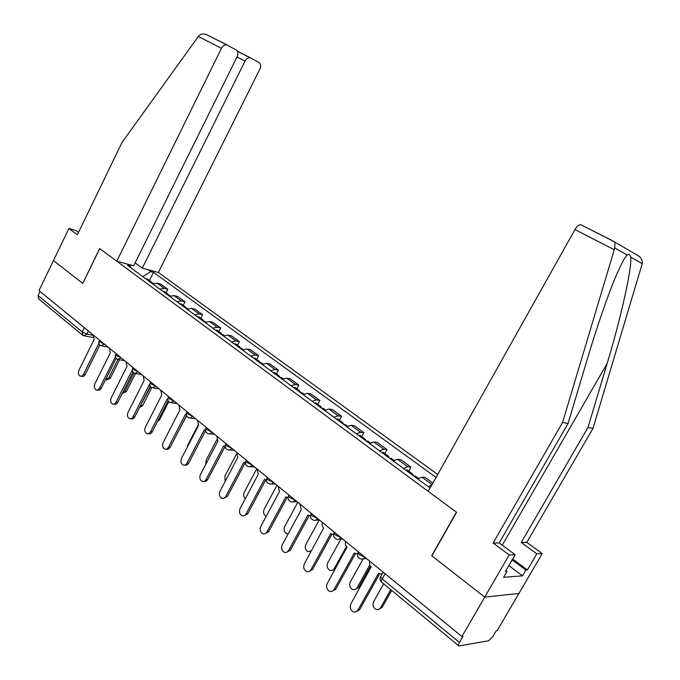 <?xml version="1.0" encoding="UTF-8"?>
<svg xmlns="http://www.w3.org/2000/svg" width="680" height="680" viewBox="0 0 680 680"><rect width="100%" height="100%" fill="white"/><g stroke="black" fill="none" stroke-linecap="round" stroke-linejoin="round"><path stroke-width="1.02" d="M437.725 474.47L158.363 272.476L259.828 69.165C261.103 66.121 260.839 63.911 259.037 62.534L250.087 57.732C248.098 57.503 246.406 58.633 245.012 61.123L236.98 57.001M512.635 559.011L527.383 569.967L536.826 553.809L542.249 553.579L518.933 593.444L484.738 597.116L431.876 555.866L456.56 512.321L428.238 491.385L574.974 229.576C576.895 226.38 578.756 224.731 580.567 224.612L614.134 241.527L614.89 242.114L614.796 247.996L562.581 422.425L493.127 543.057L509.175 554.948L484.738 597.116L518.933 593.444L497.123 630.742L496.154 630.904L492.771 636.684L488.631 640.755L458.958 645.975C458.192 645.626 458.363 644.444 459.45 642.447L462.978 636.361L461.89 636.539L38.989 290.598L53.465 260.542L82.764 283.407L99.747 248.617L456.39 512.185L431.707 555.73L484.738 597.116L461.89 636.539M82.246 334.883L38.692 298.92L38.046 295.536L82.263 331.942L86.87 334.109L93.194 335.317M40.018 291.44L38.046 295.536M428.255 486.676L431.868 484.908M432.879 483.114L425.051 477.394L421.88 477.147L417.673 478.89M403.486 468.452L407.711 466.769L410.916 467.058L400.724 459.603L397.494 459.281L393.252 460.921M408.671 471.104L410.916 467.058M379.534 450.823L383.784 449.242L387.039 449.599L377.171 442.383L373.889 441.991L369.631 443.53M384.846 453.594L387.039 449.599M356.346 433.755L360.621 432.267L363.936 432.701L354.374 425.714L351.041 425.255L346.757 426.7M361.786 436.645L363.936 432.701M333.897 417.24L338.19 415.837L341.547 416.339L332.291 409.564L328.916 409.046L324.606 410.405M339.447 420.223L341.547 416.339M312.146 401.234L316.455 399.916L319.855 400.477L310.879 393.916L307.462 393.329L303.144 394.613M317.806 404.311L319.855 400.477M291.057 385.721L295.392 384.48L298.826 385.101L290.122 378.734L286.671 378.097L282.336 379.296M296.82 388.883L298.826 385.101M270.615 370.676L274.958 369.512L278.426 370.183L269.977 364.004L266.5 363.315L262.149 364.446M276.462 373.923L278.426 370.183M250.784 356.074L255.127 354.986L258.629 355.708L250.427 349.707L246.917 348.976L242.565 350.03M256.7 359.397L258.629 355.708M231.523 341.912L235.883 340.892L239.411 341.649L231.447 335.826L227.91 335.045L223.55 336.039M237.524 345.296L239.411 341.649M212.831 328.151L217.192 327.199L220.736 328.006L213.001 322.346L209.448 321.521L205.079 322.447M218.892 331.602L220.736 328.006M194.667 314.789L199.036 313.888L202.597 314.738L195.083 309.238L191.505 308.372L187.136 309.247M200.787 318.3L202.597 314.738M177.012 301.793L181.381 300.959L184.969 301.844L177.658 296.497L174.063 295.596L169.694 296.412M183.192 305.363L184.969 301.844M159.851 289.17L164.22 288.388L167.824 289.306L160.709 284.104L157.097 283.169L152.737 283.925M166.073 292.782L167.824 289.306M130.772 267.767L130.373 266.118L127.457 265.327L430.117 488.044M130.373 266.118L127.721 264.172M148.087 269.688L150.731 271.609L142.757 276.582M436.058 477.445L153.51 272.357L150.731 271.609M149.43 280.543L153.51 272.357M129.94 265.795L130.364 264.885M369.801 561.212C369.096 563.465 369.546 565.369 371.152 566.916L350.897 603.832C349.554 607.274 350.319 609.926 353.2 611.779C355.19 612.485 356.796 611.881 358.028 609.952L378.666 573.087L379.695 573.784L359.541 609.79L355.793 611.906M379.695 573.784L382.185 573.928M383.664 583.806L373.668 601.613C372.359 604.962 373.125 607.529 375.955 609.322C377.91 610.002 379.491 609.416 380.69 607.546L390.762 589.662M391.68 590.427L382.118 607.393L378.471 609.45M345.729 541.518C345.041 543.736 345.466 545.598 347.021 547.094L327.241 583.508C325.933 586.874 326.655 589.458 329.409 591.251C331.347 591.957 332.92 591.345 334.135 589.424L354.28 553.061L357.536 553.902M355.368 553.775L335.673 589.305L331.849 591.396M322.456 522.486C321.776 524.663 322.184 526.481 323.688 527.935L304.368 563.847C303.084 567.137 303.764 569.662 306.399 571.413C308.295 572.101 309.833 571.489 311.032 569.577L330.709 533.698L333.574 534.565M331.84 534.42L312.587 569.5L308.72 571.565M536.826 553.809L521.237 542.462L587.996 427.431L592.977 428.417L642.217 263.653C642.677 260.993 641.554 258.468 638.843 256.079L636.956 254.838M587.996 427.431L607.112 363.545C620.908 318.291 632.587 265.752 630.64 257.04C629.884 254.422 628.719 253.759 627.138 255.042C624.852 257.303 621.384 263.738 616.743 274.354C608.345 293.607 596.692 327.556 587.894 357.17L568.063 423.504L499.188 542.929L515.134 554.702L505.401 571.472L507.017 571.361L503.565 577.312L522.512 575.832L525.878 570.069L512.142 559.861M521.237 542.462L526.762 542.351L542.249 553.579M592.977 428.417L526.762 542.351M509.175 554.948L515.134 554.702M527.383 569.967L525.878 570.069M493.127 543.057L499.188 542.929M562.581 422.425L568.063 423.504M505.937 570.545L507.017 571.361M522.512 575.832L508.818 565.59M82.79 283.356L99.637 248.54L116.773 261.197L133.688 265.786L237.074 56.805C238.365 53.677 238.059 51.383 236.147 49.946L226.678 44.871C224.596 44.633 222.853 45.781 221.442 48.322L198.331 36.473L199.214 35.436C200.906 33.907 203.294 33.617 206.38 34.561L227.273 45.067M198.331 36.473L121.992 142.477L77.35 234.787L68.892 228.523L53.465 260.542L82.662 283.33M68.892 228.523L76.355 230.681L78.557 232.305M158.363 272.476L142.298 268.115L245.012 61.123M116.773 261.197L221.442 48.322M135.124 262.888L142.298 268.115M413.865 476.085L415.803 476.348M363.146 558.9L350.336 581.927C349.061 585.191 349.784 587.698 352.495 589.441C354.399 590.121 355.954 589.526 357.136 587.664L369.793 564.969M411.196 474.121L412.539 473.952L413.38 475.728M405.569 469.973L407.515 470.254M370.49 566.227L358.589 587.554L354.866 589.594M389.7 458.303L391.671 458.609M340.858 539.078L327.76 562.87C326.51 566.066 327.19 568.505 329.791 570.206C331.653 570.869 333.175 570.282 334.339 568.429L346.443 546.508M387.115 456.399L388.475 456.263L389.376 458.065M381.667 452.396L383.648 452.719M335.053 569.364L332.044 570.367M299.94 504.067L301.325 509.575L282.234 544.833C280.984 548.054 281.622 550.511 284.147 552.211C285.991 552.891 287.504 552.279 288.685 550.375L307.912 514.981L310.42 515.84M309.077 515.703L290.258 550.341L286.348 552.381M278.146 486.234L279.471 491.623L260.805 526.422C259.582 529.575 260.185 531.972 262.607 533.621C264.409 534.293 265.889 533.681 267.053 531.794L285.846 496.859L288.039 497.7M287.053 497.581L268.642 531.785L264.707 533.8M257.04 468.971L258.306 474.24L240.057 508.598C238.858 511.675 239.428 514.02 241.749 515.627C243.508 516.281 244.953 515.669 246.1 513.791L264.477 479.315L266.39 480.123M265.727 480.029L247.707 513.825L243.763 515.806M366.316 441.09L368.313 441.439M319.124 520.158L305.889 544.417C304.674 547.536 305.311 549.924 307.802 551.573L311.474 550.851M363.808 439.246L365.185 439.144L366.129 440.963M358.538 435.37L360.553 435.736M310.955 551.803L309.944 551.752M343.663 424.43L345.703 424.822M297.789 502.308L284.699 526.533C283.509 529.592 284.113 531.921 286.51 533.528L288.226 533.774M341.241 422.646L342.635 422.569L343.629 424.397M336.132 418.888L338.181 419.288M321.725 408.289L323.791 408.714M276.964 485.273L264.154 509.192C262.99 512.193 263.56 514.471 265.863 516.027L266.297 516.188M319.379 406.555L320.79 406.504L321.819 408.255M314.432 402.917L316.506 403.359M236.58 452.234L237.804 457.402L219.938 491.317C218.773 494.335 219.308 496.629 221.544 498.185C223.252 498.831 224.672 498.219 225.802 496.358L243.78 462.315L245.421 463.08M245.064 463.021L227.426 496.417L223.465 498.372M300.466 392.64L302.558 393.1M256.768 468.75L244.23 492.371C243.168 494.929 243.517 497.046 245.293 498.729M298.188 390.966L299.608 390.932L300.671 392.581M293.394 387.43L295.486 387.906M216.758 436.016L217.923 441.073L200.439 474.563C199.299 477.521 199.801 479.765 201.952 481.279C203.626 481.916 205.011 481.304 206.125 479.451L223.72 445.842L225.114 446.556M225.037 446.539L207.561 479.876L205.989 481.346L203.804 481.465M279.846 377.468L281.953 377.961M236.275 454.444L224.901 476.06L225.123 481.474M277.635 375.844L279.063 375.836L280.151 377.392M272.986 372.419L275.102 372.921M197.523 420.282L198.645 425.247L181.526 458.312C180.404 461.219 180.88 463.412 182.954 464.882C184.586 465.502 185.946 464.89 187.043 463.046L204.272 429.862L205.428 430.508M205.479 430.822L188.683 463.165C187.637 464.942 186.32 465.579 184.739 465.06M259.845 362.746L261.978 363.273M216.827 439.713L206.125 460.215L205.76 464.363M257.703 361.165L259.139 361.19L260.236 362.67M253.181 357.841L255.323 358.385M178.865 405.017L179.936 409.878L163.166 442.535C162.069 445.392 162.52 447.534 164.518 448.978C166.107 449.582 167.441 448.97 168.53 447.142L185.394 414.366L186.337 414.936M186.498 415.582L170.17 447.287C169.116 449.081 167.807 449.701 166.243 449.148M240.431 348.457L242.581 349.019M198.228 424.873L187.901 444.831L187.297 447.16M238.349 346.927L239.793 346.97L240.899 348.381M233.963 343.697L236.113 344.267M160.752 390.201L161.781 394.969L145.35 427.227C144.27 430.032 144.695 432.131 146.625 433.525C148.18 434.129 149.481 433.517 150.552 431.698L167.076 399.322L167.816 399.806M168.113 400.724L152.201 431.868C151.138 433.678 149.838 434.291 148.291 433.704M221.578 334.585L223.737 335.172M219.555 333.098L221.008 333.157L222.122 334.509M215.296 329.962L217.464 330.556M186.549 415.718L176.375 435.234M143.157 375.81L144.143 380.486L128.035 412.352C126.981 415.106 127.389 417.163 129.251 418.531C130.764 419.109 132.039 418.506 133.093 416.695L149.294 384.71L149.838 385.101M150.28 386.249L134.75 416.891C133.705 418.693 132.421 419.305 130.908 418.719L130.806 418.71M203.26 321.113L205.445 321.716M201.297 319.668L202.75 319.745L203.873 321.036M197.157 316.616L199.342 317.237M168.802 401.701L159.57 419.773L157.386 421.71M126.064 361.828L127.007 366.418L111.222 397.902C110.185 400.605 110.568 402.628 112.361 403.954C113.841 404.524 115.098 403.911 116.127 402.118L132.013 370.524L132.37 370.796M132.974 372.147L117.793 402.339C116.756 404.124 115.506 404.736 114.028 404.166L113.823 404.141M185.462 308.014L187.655 308.644M139.825 406.878L150.578 386.665M183.557 306.612L185.011 306.705L186.133 307.947M179.529 303.646L181.73 304.283M151.793 387.608L142.698 405.543L139.502 407.507M109.446 348.236L110.356 352.741L94.868 383.851C93.857 386.512 94.214 388.493 95.956 389.793C97.393 390.346 98.626 389.733 99.645 387.957L115.396 356.873M116.178 358.411L101.311 388.195C100.291 389.971 99.067 390.575 97.622 390.023L97.316 389.98M168.164 295.281L170.365 295.936M122.247 393.474L124.695 391.484L133.969 373.048M166.303 293.913L167.764 294.024L168.878 295.222M162.393 291.031L164.594 291.695M135.388 373.626L126.284 391.705L122.4 393.457M93.296 335.019L94.163 339.439L78.965 370.192C77.971 372.81 78.319 374.748 79.993 376.014C81.404 376.558 82.611 375.955 83.615 374.178L98.889 343.332M99.849 345.032L85.28 374.433C84.278 376.201 83.07 376.813 81.668 376.261L81.277 376.201M151.334 282.897L153.527 283.551L152.796 283.024M105.442 379.907L108.715 378.003L117.946 359.524M149.523 281.562L150.994 281.69L152.099 282.854M145.715 278.766L147.934 279.446M119.552 359.745L110.305 378.241L106.411 379.967M99.875 342.023L104.533 344.216L101.227 345.856C99.093 344.887 98.404 343.306 99.144 341.105L99.875 342.023M115.812 354.305L116.433 355.589L121.133 357.799M132.812 368.195L133.458 369.537L138.219 371.773M150.994 383.902L155.805 386.155L152.278 387.796C150.05 386.801 149.337 385.144 150.127 382.832L150.994 383.902M169.04 398.692L173.918 400.971L170.306 402.611C168.045 401.6 167.322 399.925 168.13 397.562L169.04 398.692M187.637 413.933L192.576 416.236L190.91 417.92L188.887 417.868C186.583 416.849 185.852 415.14 186.677 412.743L187.637 413.933M206.814 429.641L211.803 431.97C210.792 433.67 209.525 434.205 208.029 433.602C205.691 432.565 204.944 430.822 205.793 428.375L206.814 429.641M226.576 445.842L231.633 448.188C230.605 449.905 229.313 450.44 227.775 449.82C225.386 448.766 224.629 446.998 225.496 444.499L226.576 445.842M246.968 462.553L252.093 464.925C251.039 466.65 249.722 467.185 248.141 466.548C245.709 465.486 244.936 463.675 245.828 461.133L246.968 462.553M267.078 477.785L266.815 478.295L268.022 479.8L273.207 482.196M288.762 495.482L288.473 496.017L289.756 497.615L295.01 500.029M312.222 516.018L317.543 518.457C316.438 520.226 315.019 520.761 313.31 520.081C310.709 518.959 309.893 517.038 310.853 514.318L312.222 516.018M334.322 532.635L333.99 533.239L335.444 535.049L340.833 537.514M358.275 552.168L357.918 552.806L359.465 554.736L364.922 557.217M88.4 331.015L86.87 334.109L83.632 335.741L82.824 335.359L82.263 331.942L84.346 327.7M174.063 295.596L181.381 300.959M191.505 308.372L199.036 313.888M209.448 321.521L217.192 327.199M227.91 335.045L235.883 340.892M246.917 348.976L255.127 354.986M266.5 363.315L274.958 369.512M286.671 378.097L295.392 384.48M307.462 393.329L316.455 399.916M328.916 409.046L338.19 415.837M351.041 425.255L360.621 432.267M373.889 441.991L383.784 449.242M397.494 459.281L407.711 466.769M421.88 477.147L432.046 484.594M157.097 283.169L164.22 288.388M364.93 557.226C363.783 559.011 362.304 559.546 360.485 558.832C357.765 557.659 356.906 555.654 357.918 552.806L358.42 551.905M246.083 460.658L246.322 460.198M225.734 444.048L225.989 443.572M206.014 427.958L206.278 427.448M186.881 412.344L187.161 411.808M168.326 397.188L168.606 396.627M150.305 382.483L150.603 381.897M99.288 340.816L99.603 340.178M340.841 537.523C339.711 539.291 338.257 539.827 336.498 539.13C333.837 537.982 333.004 536.019 333.99 533.239L334.492 532.329M295.018 500.038C293.922 501.781 292.545 502.325 290.87 501.653C288.337 500.548 287.538 498.669 288.473 496.017L288.975 495.091M273.216 482.205C272.136 483.93 270.784 484.475 269.161 483.82C266.679 482.732 265.897 480.896 266.815 478.295L267.308 477.368M138.236 371.781L134.768 373.413C132.575 372.427 131.869 370.796 132.643 368.526L133.11 367.591M121.15 357.808L117.759 359.44C115.6 358.462 114.894 356.855 115.651 354.62L116.119 353.694M380.953 576.13L380.57 576.81L382.219 578.867L459.45 642.447M385.101 573.725L382.219 578.867C381.216 580.796 381.14 581.978 381.99 582.42L458.575 645.66M358.028 609.952L359.541 609.79M382.118 607.393L380.69 607.546M334.135 589.424L335.673 589.305M311.032 569.577L312.587 569.5M642.217 263.653L630.64 257.04M627.138 255.042L614.796 247.996M614.202 249.688L574.974 229.576M502.231 545.173L607.112 363.545M237.32 51.153L250.623 57.919M358.589 587.554L357.136 587.664M335.605 568.361L334.339 568.429M288.685 550.375L290.258 550.341M267.053 531.794L268.642 531.785M246.1 513.791L247.707 513.825M225.802 496.358L227.426 496.417M206.125 479.451L207.757 479.536M187.043 463.046L188.683 463.165M168.53 447.142L170.17 447.287M150.552 431.698L152.201 431.868M133.093 416.695L134.75 416.891M159.57 419.773L158.448 419.645M116.127 402.118L117.793 402.339M142.698 405.543L141.117 405.339M99.645 387.957L101.311 388.195M126.284 391.705L124.695 391.484M83.615 374.178L85.28 374.433M110.305 378.241L108.715 378.003M363.502 558.722L366.605 558.603M339.269 539.096L342.72 539.062M315.86 520.115L319.617 520.158M293.225 501.738L297.271 501.874M271.328 483.939L275.629 484.177M250.138 466.701L254.677 467.033M229.619 449.99L234.362 450.423M209.746 433.78L214.676 434.316M190.476 418.064L195.577 418.684M171.785 402.815L177.038 403.529M153.655 388L159.043 388.807M136.051 373.618L141.559 374.501M118.949 359.644L124.576 360.613M102.34 346.06L108.069 347.106M383.18 572.152L380.57 576.81C379.695 578.841 380.035 580.61 381.591 582.114M93.058 337.526L84.685 335.937M614.779 241.986L580.567 224.612M614.89 242.114L638.843 256.079M250.087 57.732L237.388 51.28M226.678 44.871L206.38 34.561M415.208 475.915L418.48 478.32M406.912 469.812L412.539 473.952M391.059 458.159L394.06 460.368M383.036 452.26L388.475 456.263M367.693 440.98L370.438 443.003M359.916 435.268L365.185 439.144M345.058 424.346L347.565 426.19M337.535 418.812L342.635 422.569M323.136 408.229L325.414 409.904M315.843 402.866L320.79 406.504M301.886 392.606L303.951 394.128M294.814 387.413L299.608 390.932M281.274 377.459L283.135 378.828M274.414 372.419L279.063 375.836M261.281 362.763L262.956 363.995M254.618 357.867L259.139 361.19M241.868 348.5L243.363 349.596M235.407 343.749L239.793 346.97M223.023 334.645L224.349 335.614M216.75 330.029L221.008 333.157M204.714 321.19L205.879 322.039M198.619 316.701L202.75 319.745M186.923 308.108L187.935 308.848M180.99 303.748L185.011 306.705M169.626 295.392L170.484 296.021M163.855 291.15L167.764 294.024M147.186 278.894L150.994 281.69"/></g></svg>
